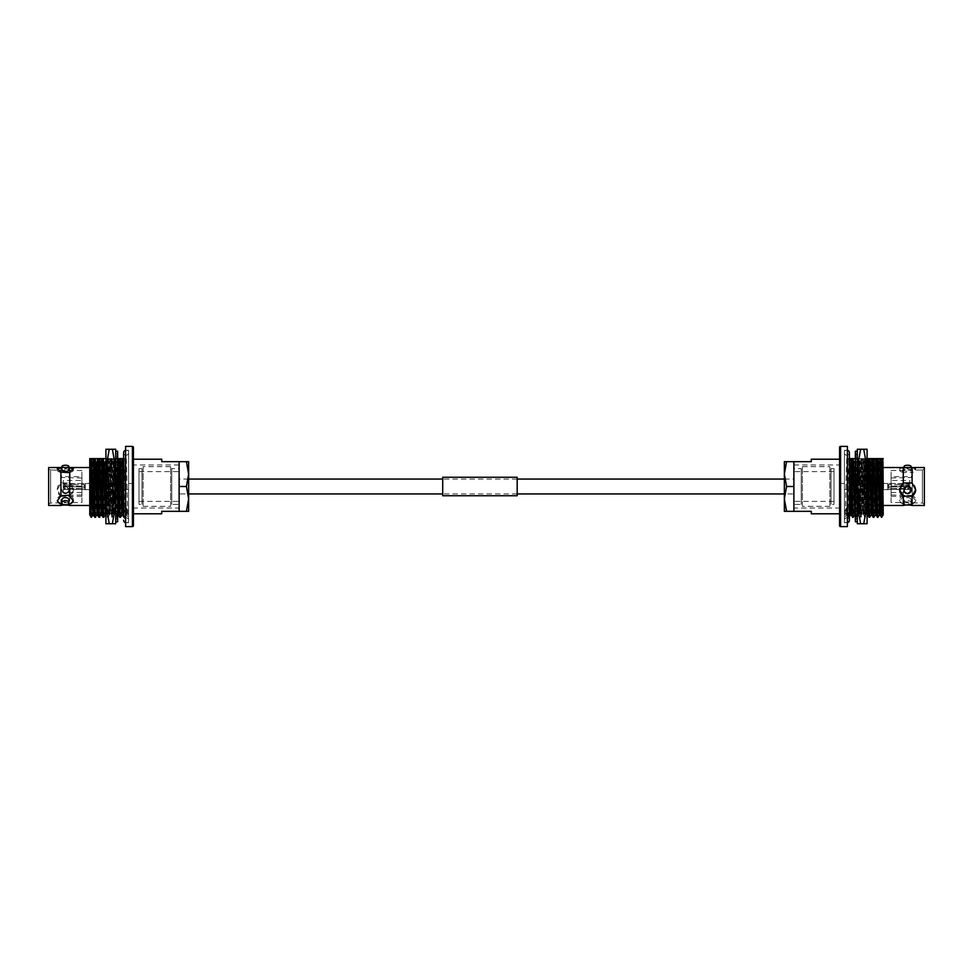 <?xml version="1.0" encoding="UTF-8"?>
<svg xmlns="http://www.w3.org/2000/svg" width="973" height="973" viewBox="0 0 973 973"><rect width="100%" height="100%" fill="white"/><g stroke="black" fill="none" stroke-linecap="round" stroke-linejoin="round"><path stroke-width="0.73" stroke-dasharray="4.87 3.65" d="M784.36 479.057L784.36 493.943L784.36 479.057L784.36 493.943L784.36 479.057L793.883 479.057L793.883 493.943L784.36 493.943M517.186 479.057L442.715 479.057M188.64 479.057L188.64 493.943L188.64 479.057L188.64 493.943L188.64 479.057L179.117 479.057L179.117 493.943L188.64 493.943M517.186 493.943L442.715 493.943M69.74 467.539L69.74 482.985L73.352 489.796L69.74 496.181L60.922 496.181L60.922 505.461M64.4 504.987A19.861 19.861 0 0 1 66.395 504.999M60.922 467.539L60.922 482.985L69.74 482.985M68.937 467.721L61.725 467.721M61.725 504.415L68.937 504.415M61.944 499.806A3.478 2.238 180 0 0 65.422 502.044A3.478 2.238 180 0 0 68.888 499.806M65.422 493.627A3.478 3.418 180 0 1 61.944 490.21A3.478 3.418 180 0 1 65.422 486.78A3.478 3.418 180 0 1 68.888 490.21A3.478 3.418 180 0 1 65.422 493.627M65.422 492.934A3.478 3.418 180 0 1 61.944 489.516A3.478 3.418 180 0 1 65.422 486.099A3.478 3.418 180 0 1 68.888 489.516A3.478 3.418 180 0 1 65.422 492.934M90.246 464.389L90.246 508.611L89.759 464.389M90.246 512.078L90.246 460.922L89.759 512.078M68.888 470.178A3.478 1.192 0 0 0 65.422 468.986A3.478 1.192 0 0 0 61.944 470.178M179.117 508.04L179.117 464.96L179.117 508.04L133.41 508.04L133.41 464.96L133.41 508.04M179.117 464.96L133.41 464.96M133.41 489.48L133.41 483.52L133.41 489.48L63.245 489.48L63.245 483.52L63.245 489.48M133.41 483.52L63.245 483.52M81.914 480.443L81.914 492.557L81.914 480.443L63.245 480.443L63.245 492.557L63.245 480.443M81.914 492.557L63.245 492.557M81.914 494.989L81.914 478.011L81.914 494.989L60.764 495.537L60.764 477.463L60.764 495.537M81.914 478.011L60.764 477.463M81.914 476.624L81.914 496.376L81.914 476.624L60.764 476.624L60.764 496.376L60.764 476.624M81.914 496.376L60.764 496.376M81.914 502.433L81.914 470.567L81.914 502.433L50.632 503.029L48.65 504.172L48.65 468.828L48.65 504.172M81.914 470.567L50.632 469.971L50.632 503.029L50.632 469.971L48.65 468.828M128.57 522.683L128.57 450.317L128.57 522.683L125.602 522.683L125.602 450.317L125.602 522.683A2.481 2.481 0 0 0 128.57 520.263A2.481 2.481 0 0 0 126.089 517.77A2.481 2.481 0 0 0 123.607 520.263M128.57 450.317L125.602 450.317A2.481 2.481 0 0 1 128.57 452.737A2.481 2.481 0 0 1 126.089 455.23A2.481 2.481 0 0 1 123.607 452.749M91.462 517.283C92.058 519.132 92.654 470.312 93.25 458.599L90.197 458.599L89.759 488.276L90.197 458.599M91.182 517.283L92.569 458.599M95.597 517.283C96.193 519.132 96.789 470.312 97.385 458.599L93.25 458.599M94.928 517.283C95.524 519.132 96.12 470.312 96.704 458.599M99.733 517.283C100.328 519.132 100.924 470.312 101.52 458.599L97.385 458.599M99.064 517.283C99.66 519.132 100.255 470.312 100.839 458.599M103.88 517.283C104.464 519.132 105.06 470.312 105.656 458.599L101.52 458.599M103.199 517.283C103.795 519.132 104.391 470.312 104.975 458.599M105.923 458.599L106.227 458.599C106.823 470.312 107.419 519.132 108.015 517.283L109.475 514.778L109.961 506.507L111.409 458.599L105.656 458.599M105.923 469.995L106.823 508.259L107.31 517.259L108.015 517.283C108.599 519.132 109.195 470.312 109.791 458.599M107.273 458.599L105.327 514.778L107.334 517.283C107.93 519.132 108.526 470.312 109.122 458.599M106.227 458.599L110.363 458.599C110.958 470.312 111.554 519.132 112.15 517.283L113.61 514.778L114.096 506.507L115.544 458.599L111.409 458.599M109.694 458.599C110.29 470.312 110.886 519.132 111.469 517.283L112.15 517.283C112.746 519.132 113.342 470.312 113.926 458.599M108.076 458.599L109.523 506.507L110.01 514.778L111.469 517.283C112.065 519.132 112.661 470.312 113.257 458.599M110.363 458.599L114.51 458.599C115.094 470.312 115.69 519.132 116.286 517.283L117.745 514.778L118.232 506.507L119.679 458.599L115.544 458.599M113.829 458.599C114.425 470.312 115.021 519.132 115.605 517.283L116.286 517.283C116.882 519.132 117.478 470.312 118.061 458.599M112.211 458.599L113.659 506.507L114.157 514.778L115.605 517.283C116.201 519.132 116.796 470.312 117.392 458.599M120.421 517.283C121.017 519.132 121.613 470.312 122.197 458.599L119.679 458.599M119.752 517.283C120.336 519.132 120.932 470.312 121.528 458.599M128.57 517.283L128.57 458.599L128.57 517.283L128.472 510.217L127.049 508.307L125.018 510.217L128.472 510.217M123.607 490.635L124.556 517.283L126.016 514.778L126.454 508.307C126.125 517.454 125.797 516.858 125.481 506.507L124.033 458.599L126.076 506.507C126.393 516.858 126.721 517.454 127.049 508.307L125.991 514.802M123.607 514.681L123.863 517.259L124.556 517.283L125.018 510.217M123.607 458.599L123.887 517.283C124.471 519.132 125.079 470.312 125.663 458.599L122.197 458.599M124.629 458.599L125.663 458.599M126.235 458.599C126.831 470.312 127.427 519.132 128.022 517.283L126.587 514.802M89.759 505.461L89.759 467.539L89.759 505.461M69.74 496.181L69.74 505.461M66.286 468.013L65.325 468.037L66.286 468.013M60.922 496.181L57.31 489.796L60.922 482.985M48.65 467.539L48.65 505.461M89.759 514.802L90.72 458.599M95.451 458.599L93.493 514.802L94.855 458.599M99.587 458.599L97.628 514.802L98.991 458.599M103.722 458.599L101.764 514.802L103.126 458.599M107.48 458.599L109.438 514.802L110.557 506.507L112.004 458.599M111.615 458.599L113.586 514.802L114.692 506.507L116.14 458.599M114.51 458.599L115.763 458.599L117.648 514.656M122.428 514.778L123.814 458.599M122.78 458.599L124.033 458.599M91.182 511.871L89.759 509.828L91.316 458.599M105.899 514.802L107.869 458.599M115.763 458.599L116.76 466.493L117.648 501.642M118.292 514.778L120.275 458.599M116.359 458.599L117.964 458.599M122.452 514.802L124.41 458.599M161.737 459.195L161.737 461.676L179.117 461.676L179.117 511.324L161.737 511.324L161.737 513.805M133.41 459.195L133.41 513.805L133.41 459.195M125.602 446.388L125.602 526.612M68.937 472.623A8.027 2.749 0 0 0 73.352 470.178A8.027 2.749 0 0 0 73.097 469.473M57.565 469.473A8.027 2.749 0 0 0 57.31 470.178A8.027 2.749 0 0 0 61.725 472.623M73.303 500.414A8.027 5.157 180 0 0 73.352 499.806A8.027 5.157 180 0 0 68.937 495.196M61.725 495.196A8.027 5.157 180 0 0 57.31 499.806A8.027 5.157 180 0 0 57.358 500.414M68.937 482.45A8.027 7.906 180 0 1 68.937 496.583M61.725 496.583A8.027 7.906 180 0 1 61.725 482.45M139.005 471.613L139.005 501.387L139.005 471.613L179.117 471.613L179.117 501.387L179.117 471.613M139.005 501.387L179.117 501.387M179.117 493.943L179.117 479.057M139.005 504.367L139.005 468.633L139.005 504.367L141.973 504.367L143.128 506.361L170.616 506.361L170.616 466.639L170.616 506.361L171.759 504.367L179.117 504.367L179.117 468.633L179.117 504.367M139.005 468.633L141.973 468.633L141.973 504.367L141.973 468.633L143.128 466.639L143.128 506.361L143.128 466.639L170.616 466.639L171.759 468.633L171.759 504.367L171.759 468.633L179.117 468.633M188.64 498.906L188.64 511.324L186.427 511.324L188.64 498.906L186.427 486.5L188.64 474.094L188.64 498.906M188.64 461.676L188.64 474.094L186.427 461.676L188.64 461.676M186.427 486.5L179.117 486.5L179.117 461.676L186.427 461.676M179.117 486.5L179.117 511.324L186.427 511.324M85.271 489.638L85.271 486.999L85.271 489.638L64.242 488.945L64.242 486.549L64.242 488.458L84.092 488.482L84.87 486.986L84.092 486.974L84.092 488.482L84.092 486.974L65.227 486.573L65.227 487.874L65.227 486.573L64.242 486.549L84.87 486.986L84.092 488.482L64.242 488.458L64.242 486.549L64.242 488.945L85.271 489.638L85.271 486.999L64.242 486.549L85.271 486.999L85.271 486.001L64.242 486.451L64.242 484.055L85.271 483.362L64.242 484.055L64.242 486.451L84.87 486.014L84.092 486.026L84.092 484.518L84.87 486.014L84.092 484.518L84.092 486.026L65.227 486.427L65.227 485.126L84.092 484.518L65.227 485.126L65.227 486.427L64.242 486.451L64.242 484.542L65.227 485.126L64.242 484.542L64.242 486.451L85.271 486.001L85.271 483.362L85.271 489.674L105.935 489.674L105.935 483.326L105.935 489.674M85.271 483.362L84.87 486.014L85.271 483.326L105.935 483.326M118.84 489.723L117.855 488.738L117.855 484.262L117.855 488.738L105.935 488.738L105.935 484.262L104.95 486.5L105.935 488.738L105.935 484.262L117.855 484.262L118.84 483.277L118.84 489.723L118.84 483.277M105.935 491.462L105.935 481.538L105.935 491.462L118.84 491.462L118.84 481.538L118.84 491.462M105.935 481.538L118.84 481.538M105.923 458.697L105.923 512.284L105.923 458.697L106.86 459.694L106.799 513.294C107.358 514.96 107.93 458.04 108.502 459.694C109.085 458.04 109.657 514.96 110.229 513.306L110.241 513.294C110.8 514.96 111.372 458.04 111.944 459.694C112.515 458.04 113.099 514.96 113.671 513.306L115.13 513.306L115.702 458.697L115.702 514.303L115.702 456.106L115.702 462.09L115.702 458.733L117.648 458.733L117.648 456.106L115.702 456.106L115.702 459.791L115.702 453.819L115.702 459.791L115.702 456.106L117.648 456.106L117.648 458.733L115.702 458.733M106.495 509.755L107.93 458.697L109.657 514.303L111.372 458.697L111.968 459.706L113.744 459.694L115.13 513.306L115.702 516.894L115.702 510.91L115.702 514.267L117.648 514.267L117.648 516.894L115.702 516.894L115.702 513.209L115.702 519.181L115.702 513.209L115.702 516.894L117.648 516.894L117.648 514.267L115.702 514.267M107.419 458.721L106.86 459.694C107.431 458.04 108.015 514.96 108.587 513.306L106.787 513.306L105.923 514.303L107.419 458.721L109.146 514.279L110.861 458.721L112.576 514.279L114.303 458.721L115.264 459.463L115.702 487.826L114.826 458.721L113.111 514.279L111.396 458.721M107.431 458.697L110.302 459.694C110.873 458.04 111.457 514.96 112.029 513.306C112.6 514.96 113.172 458.04 113.744 459.694L114.315 458.697L114.753 466.845L115.13 508.405M112.576 514.279L112.004 513.294L110.229 513.306L109.158 514.303L108.587 513.306C109.158 514.96 109.73 458.04 110.302 459.694L111.372 458.697M112.6 514.303L113.683 513.294L115.13 462.661M109.256 523.729L105.923 523.729L105.923 505.121L109.256 523.729L112.369 523.729L115.702 505.121L112.369 486.5L115.702 467.879L112.369 449.271L115.702 449.271L115.702 523.729L112.369 523.729M109.256 449.271L105.923 467.879L105.923 449.271L112.369 449.271M109.256 486.5L105.923 505.121L105.923 467.879L109.256 486.5L112.369 486.5M106.495 465.337L105.923 512.284M117.648 515.289L115.702 515.228L115.702 519.181L115.702 515.228L117.648 515.228L115.702 515.289M115.702 505.121L115.702 467.879M117.648 474.252L117.648 469.12L115.702 469.12L115.702 474.252L115.702 461.384L115.702 471.224L115.702 469.12L117.648 469.12L117.648 474.252L115.702 474.252L115.702 475.736L115.702 474.252L117.648 474.252L117.648 475.736L117.648 474.252M117.648 465.459L117.648 461.384L115.702 461.384L115.702 464.425L115.702 461.384L117.648 461.384L117.648 465.459L115.702 465.459L117.648 465.459L117.648 468.013L117.648 465.459M117.648 454.719L117.648 453.819L115.702 453.819L115.702 457.772L115.702 453.819L117.648 453.819L117.648 454.719L115.702 454.719L117.648 454.719L117.648 458.563L117.648 454.719M117.648 478.546L117.648 484.238L115.702 484.238L115.702 478.546L115.702 494.454L115.702 484.238L117.648 484.238L117.648 478.546L115.702 478.546L115.702 479.507L115.702 475.736L115.702 479.507L115.702 478.546L117.648 478.546L117.648 479.507L117.648 475.736L117.648 478.546M117.648 488.762L117.648 494.454L115.702 494.454L115.702 493.493L115.702 503.88L115.702 493.493L115.702 494.454L117.648 494.454L117.648 488.762L115.702 488.762L117.648 488.762M117.648 498.748L117.648 503.88L115.702 503.88L115.702 501.776L115.702 511.616L115.702 501.776L115.702 503.88L117.648 503.88L117.648 498.748L115.702 498.748L117.648 498.748L117.648 497.264L117.648 498.748M117.648 507.541L117.648 511.616L115.702 511.616L115.702 508.575L115.702 511.616L117.648 511.616L117.648 507.541L115.702 507.541L117.648 507.541L117.648 504.987L117.648 507.541M117.648 518.281L117.648 519.181L115.702 519.181L117.648 519.181L117.648 518.281L115.702 518.281L117.648 518.281L117.648 514.437L117.648 518.281M115.702 451.253L115.702 521.747M117.648 451.253L117.648 521.747M117.648 469.12L117.648 471.224L117.648 469.12M117.648 461.384L117.648 464.425L117.648 461.384M117.648 456.106L117.648 459.791L117.648 456.106M117.648 453.819L117.648 457.772L117.648 453.819M117.648 484.238L117.648 488.482L117.648 484.238M117.648 494.454L117.648 497.264L117.648 494.454M117.648 503.88L117.648 501.776L117.648 503.88M117.648 511.616L117.648 508.575L117.648 511.616M117.648 516.894L117.648 513.209L117.648 516.894M117.648 519.181L117.648 515.228L117.648 519.181M117.648 484.518L115.702 484.518L117.648 484.518M117.648 488.482L115.702 488.482L117.648 488.482M117.648 493.493L115.702 493.493L117.648 493.493M117.648 497.264L115.702 497.264L117.648 497.264M117.648 501.776L115.702 501.776L117.648 501.776M117.648 504.987L115.702 504.987L117.648 504.987M117.648 508.575L115.702 508.575L117.648 508.575M117.648 510.91L115.702 510.91L117.648 510.91M117.648 513.209L115.702 513.209L117.648 513.209M117.648 514.437L115.702 514.437L117.648 514.437M117.648 479.507L115.702 479.507L117.648 479.507M117.648 475.736L115.702 475.736L117.648 475.736M117.648 471.224L115.702 471.224L117.648 471.224M117.648 468.013L115.702 468.013L117.648 468.013M117.648 464.425L115.702 464.425L117.648 464.425M117.648 462.09L115.702 462.09L117.648 462.09M117.648 459.791L115.702 459.791L117.648 459.791M117.648 458.563L115.702 458.563L117.648 458.563M117.648 457.772L115.702 457.772L117.648 457.772M442.715 477.463L442.715 495.537L442.715 477.463L517.186 477.463L517.186 495.537L517.186 477.463M442.715 495.537L517.186 495.537M442.715 477.269L442.715 495.731M517.186 477.269L517.186 495.731M912.078 505.461L912.078 504.403L907.675 503.832L903.26 504.403L899.648 501.022L904.063 495.196L912.078 495.78L912.078 472.124L904.063 472.623L899.648 468.682L902.944 467.539M906.605 504.999A3.478 2.238 180 0 1 904.112 502.846A3.478 2.238 180 0 1 907.578 500.621A3.478 2.238 180 0 1 911.056 502.846A3.478 2.238 180 0 1 908.6 504.987M907.578 497.58A3.478 2.238 180 0 1 911.056 499.806A3.478 2.238 180 0 1 907.578 502.044A3.478 2.238 180 0 1 904.112 499.806A3.478 2.238 180 0 1 907.578 497.58M904.112 489.516A3.478 3.418 180 0 0 907.578 492.934A3.478 3.418 180 0 0 911.056 489.516M882.754 464.389L882.754 508.611L883.241 464.389M882.754 512.078L882.754 460.922L883.241 512.078M911.056 466.444A3.478 1.192 0 0 1 907.578 467.624A3.478 1.192 0 0 1 904.112 466.444M907.578 468.986A3.478 1.192 0 0 1 911.056 470.178A3.478 1.192 0 0 1 907.578 471.358A3.478 1.192 0 0 1 904.112 470.178A3.478 1.192 0 0 1 907.578 468.986M793.883 508.04L793.883 464.96L793.883 508.04L839.59 508.04L839.59 464.96L839.59 508.04M793.883 464.96L839.59 464.96M839.59 489.48L839.59 483.52L839.59 489.48L909.755 489.48L909.755 483.52L909.755 489.48M839.59 483.52L909.755 483.52M891.086 480.443L891.086 492.557L891.086 480.443L909.755 480.443L909.755 492.557L909.755 480.443M891.086 492.557L909.755 492.557M891.086 494.989L891.086 478.011L891.086 494.989L912.236 495.537L912.236 477.463L912.236 495.537M891.086 478.011L912.236 477.463M891.086 476.624L891.086 496.376L891.086 476.624L912.236 476.624L912.236 496.376L912.236 476.624M891.086 496.376L912.236 496.376M891.086 502.433L891.086 470.567L891.086 502.433L922.368 503.029L924.35 504.172L924.35 468.828L924.35 504.172M891.086 470.567L922.368 469.971L922.368 503.029L922.368 469.971L924.35 468.828M844.43 522.683L844.43 450.317L844.43 522.683L847.398 522.683L847.398 450.317L847.398 522.683A2.481 2.481 0 0 1 844.43 520.263A2.481 2.481 0 0 1 846.911 517.77A2.481 2.481 0 0 1 849.393 520.251M844.43 450.317L847.398 450.317A2.481 2.481 0 0 0 844.43 452.737A2.481 2.481 0 0 0 846.911 455.23A2.481 2.481 0 0 0 849.393 452.737M847.398 526.612L847.398 446.388M839.59 525.615L839.59 447.385M811.263 513.805L811.263 511.324L793.883 511.324L793.883 461.676L811.263 461.676L811.263 459.195M839.59 513.805L839.59 459.195M869.12 517.283C869.716 519.132 870.312 470.312 870.908 458.599L866.773 458.599C866.177 470.312 865.581 519.132 864.985 517.283L863.525 514.778L863.039 506.507L861.591 458.599L867.344 458.599M867.442 458.599C866.858 470.312 866.262 519.132 865.666 517.283L864.985 517.283C864.401 519.132 863.805 470.312 863.209 458.599M869.059 458.599L867.612 506.507L867.125 514.778L865.666 517.283C865.07 519.132 864.474 470.312 863.878 458.599M866.773 458.599L862.637 458.599C862.042 470.312 861.446 519.132 860.85 517.283L859.39 514.778L858.904 506.507L857.456 458.599L861.591 458.599M863.306 458.599C862.71 470.312 862.114 519.132 861.531 517.283L860.85 517.283C860.254 519.132 859.658 470.312 859.074 458.599M864.924 458.599L863.477 506.507L862.99 514.778L861.531 517.283C860.935 519.132 860.339 470.312 859.743 458.599M862.637 458.599L858.49 458.599C857.906 470.312 857.31 519.132 856.714 517.283L855.352 471.601M856.714 517.283L857.395 517.283C856.799 519.132 856.204 470.312 855.608 458.599L857.456 458.599M867.077 458.697L867.077 512.284L867.077 458.697L866.14 459.694L866.201 513.294C865.642 514.96 865.07 458.04 864.498 459.694C863.915 458.04 863.343 514.96 862.771 513.306L862.759 513.294C862.2 514.96 861.628 458.04 861.056 459.694C860.485 458.04 859.901 514.96 859.329 513.306L857.87 513.306L857.748 459.463L857.298 456.106L855.352 456.106L857.298 456.106L857.298 459.791L857.298 458.563L855.352 458.563L855.352 453.819L855.608 458.599M844.43 517.283L844.43 458.599L844.43 517.283L844.528 510.217L845.951 508.307L847.982 510.217L844.528 510.217M852.579 517.283C853.175 519.132 853.771 470.312 854.355 458.599L850.22 458.599C849.636 470.312 849.04 519.132 848.444 517.283L846.984 514.778L846.546 508.307C846.875 517.454 847.203 516.858 847.519 506.507L848.967 458.599L846.924 506.507C846.607 516.858 846.279 517.454 845.951 508.307L847.009 514.802M850.901 458.599C850.305 470.312 849.709 519.132 849.113 517.283L848.444 517.283L847.982 510.217M849.113 517.283C848.529 519.132 847.921 470.312 847.337 458.599L849.393 458.599L849.113 517.283M848.371 458.599L847.337 458.599M846.765 458.599C846.169 470.312 845.573 519.132 844.978 517.283L846.413 514.802M912.394 467.539L915.69 468.682L912.078 472.124M924.35 505.461L924.35 467.539M912.078 495.78L915.69 501.022L912.078 504.403M903.26 505.461L903.26 504.403M883.241 505.461L883.241 467.539L883.241 505.461M903.26 495.78L903.26 472.124M854.355 458.599L855.036 458.599C854.44 470.312 853.844 519.132 853.248 517.283M859.171 458.599C858.575 470.312 857.979 519.132 857.395 517.283L858.843 514.778L856.86 458.599M870.908 458.599L871.577 458.599C870.993 470.312 870.397 519.132 869.801 517.283M877.403 517.283C877.987 519.132 878.595 470.312 879.178 458.599L875.043 458.599C874.447 470.312 873.851 519.132 873.268 517.283M875.724 458.599C875.128 470.312 874.532 519.132 873.936 517.283M879.178 458.599L879.86 458.599C879.264 470.312 878.668 519.132 878.072 517.283M881.818 517.283L881.818 514.62L881.538 517.283M881.818 514.62L882.608 458.599L883.241 458.599L883.241 514.802M882.608 458.599L880.103 514.802L881.465 458.599L879.86 458.599M877.926 458.599L875.968 514.802L877.33 458.599M875.043 458.599L873.79 458.599L871.832 514.802L873.195 458.599L871.577 458.599M869.655 458.599L868.208 506.507L867.113 514.802M867.077 503.077L865.727 458.599M865.52 458.599L863.562 514.802L862.443 506.507L860.996 458.599M861.385 458.599L859.937 506.507L858.818 514.802M858.49 458.599L857.237 458.599L855.802 506.507L854.683 514.802M853.102 458.599L851.667 506.507L850.548 514.802M849.393 461.311L849.186 458.599M850.22 458.599L848.967 458.599M867.077 514.778L865.131 458.599M860.789 458.599L858.843 514.778M857.237 458.599L856.24 466.493L854.695 514.802M856.641 458.599L855.036 458.599M852.506 458.599L850.56 514.802M849.393 481.015L848.59 458.599M904.063 472.623A8.027 2.749 0 0 1 899.648 470.178A8.027 2.749 0 0 1 904.063 467.721M911.275 467.721A8.027 2.749 0 0 1 915.69 470.178A8.027 2.749 0 0 1 911.275 472.623M904.063 504.415A8.027 5.157 180 0 1 899.648 499.806A8.027 5.157 180 0 1 904.063 495.196M911.275 495.196A8.027 5.157 180 0 1 915.69 499.806A8.027 5.157 180 0 1 911.275 504.415M904.063 482.45A8.027 7.906 180 0 0 899.648 489.65M915.69 489.65A8.027 7.906 180 0 0 911.275 482.45M833.995 471.613L833.995 501.387L833.995 471.613L793.883 471.613L793.883 501.387L793.883 471.613M833.995 501.387L793.883 501.387M793.883 493.943L793.883 479.057M833.995 504.367L833.995 468.633L833.995 504.367L831.027 504.367L829.872 506.361L802.384 506.361L802.384 466.639L802.384 506.361L801.241 504.367L793.883 504.367L793.883 468.633L793.883 504.367M833.995 468.633L831.027 468.633L831.027 504.367L831.027 468.633L829.872 466.639L829.872 506.361L829.872 466.639L802.384 466.639L801.241 468.633L801.241 504.367L801.241 468.633L793.883 468.633M784.36 511.324L784.36 474.094L786.573 486.5L784.36 498.906L786.573 511.324L784.36 511.324M786.573 461.676L784.36 461.676L784.36 474.094L786.573 461.676L793.883 461.676L793.883 486.5L786.573 486.5M793.883 486.5L793.883 511.324L786.573 511.324M887.729 489.638L887.729 486.999L887.729 489.638L908.758 488.945L908.758 486.549L908.758 488.458L888.908 488.482L888.13 486.986L888.908 486.974L888.908 488.482L888.908 486.974L907.773 486.573L907.773 487.874L907.773 486.573L908.758 486.549L888.13 486.986L888.908 488.482L908.758 488.458L908.758 486.549L908.758 488.945L887.729 489.638L887.729 486.999L908.758 486.549L887.729 486.999L887.729 486.001L908.758 486.451L908.758 484.055L887.729 483.362L908.758 484.055L908.758 486.451L888.13 486.014L888.908 486.026L888.908 484.518L888.13 486.014L888.908 484.518L888.908 486.026L907.773 486.427L907.773 485.126L888.908 484.518L907.773 485.126L907.773 486.427L908.758 486.451L908.758 484.542L907.773 485.126L908.758 484.542L908.758 486.451L887.729 486.001L887.729 483.362L887.729 489.674L867.065 489.674L867.065 483.326L867.065 489.674M887.729 483.362L888.13 486.014L887.729 483.326L867.065 483.326M854.16 489.723L855.145 488.738L855.145 484.262L855.145 488.738L867.065 488.738L867.065 484.262L868.05 486.5L867.065 488.738L867.065 484.262L855.145 484.262L854.16 483.277L854.16 489.723L854.16 483.277M867.065 491.462L867.065 481.538L867.065 491.462L854.16 491.462L854.16 481.538L854.16 491.462M867.065 481.538L854.16 481.538M857.298 514.267L855.352 514.267L855.352 507.541L855.352 516.894L855.352 514.267L857.298 514.267L857.298 458.697L857.298 516.894L859.256 459.694L861.032 459.706L861.604 458.721L859.901 514.303L858.186 458.697L857.298 487.826L857.736 459.463L858.685 458.697L857.87 508.405M866.505 509.755L865.07 458.697L864.474 459.706L862.698 459.694C862.127 458.04 861.543 514.96 860.971 513.306C860.4 514.96 859.828 458.04 859.256 459.694L860.4 514.303L859.317 513.294L857.87 462.661M866.505 465.337L867.077 514.303L866.201 513.294L864.413 513.306C863.842 514.96 863.27 458.04 862.698 459.694L862.127 458.697L861.689 466.845L860.4 514.303M867.077 512.284L865.994 466.845L865.07 458.697L863.343 514.303L862.759 513.294L860.971 513.306L860.424 514.279M865.581 458.721L866.14 459.694C865.569 458.04 864.985 514.96 864.413 513.306L863.842 514.303L863.416 506.155L862.552 466.845L861.604 458.721M860.631 523.729L857.298 523.729L857.298 505.121L860.631 523.729L863.744 523.729L867.077 505.121L863.744 486.5L860.631 486.5L857.298 505.121L857.298 467.879L860.631 486.5M863.744 486.5L867.077 467.879L867.077 523.729L863.744 523.729M863.744 449.271L867.077 449.271L867.077 467.879L863.744 449.271L860.631 449.271L857.298 467.879L857.298 505.121M857.298 467.879L857.298 449.271L860.631 449.271M865.569 458.697L863.343 514.303L861.628 458.697M855.352 515.289L857.298 515.228L857.298 519.181L857.298 515.228L855.352 515.228L857.298 515.289M857.298 521.747L857.298 451.253M855.352 521.747L855.352 451.253M855.352 474.252L855.352 469.12L857.298 469.12L857.298 474.252L857.298 461.384L857.298 471.224L857.298 469.12L855.352 469.12L855.352 474.252L857.298 474.252L857.298 475.736L857.298 474.252L855.352 474.252L855.352 475.736L855.352 474.252M855.352 465.459L855.352 461.384L857.298 461.384L857.298 464.425L857.298 458.733L857.298 464.425L857.298 461.384L855.352 461.384L855.352 465.459L857.298 465.459L855.352 465.459L855.352 468.013L855.352 465.459M855.352 458.733L857.298 458.733L855.352 458.733L855.352 462.09L855.352 458.733M855.352 453.819L857.298 453.819L857.298 457.772L857.298 453.819L855.352 453.819L855.352 457.772L855.352 453.819M855.352 454.719L857.298 454.719L857.298 458.563L857.298 454.719L855.352 454.719M855.352 458.563L857.298 458.563L857.298 459.791L857.298 456.106L857.298 458.733M855.352 478.546L855.352 484.238L857.298 484.238L857.298 478.546L857.298 494.454L857.298 484.238L855.352 484.238L855.352 478.546L857.298 478.546L857.298 479.507L857.298 475.736L857.298 479.507L857.298 478.546L855.352 478.546L855.352 479.507L855.352 475.736L855.352 478.546M855.352 488.762L855.352 494.454L857.298 494.454L857.298 493.493L857.298 503.88L857.298 493.493L857.298 494.454L855.352 494.454L855.352 488.762L857.298 488.762L855.352 488.762M855.352 498.748L855.352 503.88L857.298 503.88L857.298 501.776L857.298 511.616L857.298 501.776L857.298 503.88L855.352 503.88L855.352 498.748L857.298 498.748L855.352 498.748L855.352 497.264L855.352 498.748M855.352 511.616L857.298 511.616L857.298 508.575L857.298 511.616L855.352 511.616M855.352 507.541L857.298 507.541L855.352 507.541L855.352 504.987L855.352 507.541M855.352 516.894L857.298 516.894L857.298 513.209L857.298 518.281L857.298 513.209L857.298 516.894L855.352 516.894L855.352 513.209L855.352 519.181L857.298 519.181L855.352 519.181L855.352 518.281L857.298 518.281L855.352 518.281L855.352 513.209L855.352 516.894M855.352 469.12L855.352 471.224L855.352 469.12M855.352 461.384L855.352 464.425L855.352 461.384M855.352 484.238L855.352 488.482L855.352 484.238M855.352 494.454L855.352 497.264L855.352 494.454M855.352 503.88L855.352 501.776L855.352 503.88M855.352 519.181L855.352 515.228L855.352 519.181M855.352 484.518L857.298 484.518L855.352 484.518M855.352 488.482L857.298 488.482L855.352 488.482M855.352 493.493L857.298 493.493L855.352 493.493M855.352 497.264L857.298 497.264L855.352 497.264M855.352 501.776L857.298 501.776L855.352 501.776M855.352 504.987L857.298 504.987L855.352 504.987M855.352 508.575L857.298 508.575L855.352 508.575M855.352 510.91L857.298 510.91L855.352 510.91M855.352 513.209L857.298 513.209L855.352 513.209M855.352 514.437L857.298 514.437L855.352 514.437M855.352 479.507L857.298 479.507L855.352 479.507M855.352 475.736L857.298 475.736L855.352 475.736M855.352 471.224L857.298 471.224L855.352 471.224M855.352 468.013L857.298 468.013L855.352 468.013M855.352 464.425L857.298 464.425L855.352 464.425M855.352 462.09L857.298 462.09L855.352 462.09M855.352 459.791L857.298 459.791L855.352 459.791M855.352 457.772L857.298 457.772L855.352 457.772M132.425 446.388L132.425 526.612M840.575 526.612L840.575 446.388M61.944 490.21L61.944 489.516M73.352 468.682L73.352 470.178M57.31 468.682L57.31 470.178M73.352 501.022L73.352 499.806M57.31 501.022L57.31 499.806M68.888 490.21L68.888 489.516M128.57 520.263L128.57 452.737L128.57 520.263M117.648 457.711L115.702 457.711M911.056 502.846L911.056 499.806M911.056 467.758L911.056 470.178M856.69 517.259L855.255 514.778M899.648 468.682L899.648 470.178M915.69 468.682L915.69 470.178M904.112 467.721L904.112 470.178M899.648 501.022L899.648 499.806M915.69 501.022L915.69 499.806M904.112 502.846L904.112 499.806M844.43 452.737L844.43 520.263L844.43 452.737M855.352 457.711L857.298 457.711"/><path stroke-width="1.46" d="M784.36 479.057L517.186 479.057M442.715 479.057L188.64 479.057M784.36 493.943L517.186 493.943M442.715 493.943L188.64 493.943M68.183 504.209L69.74 504.403L73.352 501.022L68.937 495.196L60.922 495.78L60.922 472.124L68.937 472.623L73.352 468.682L68.937 467.721A8.027 2.749 0 0 1 73.097 469.473M60.922 495.78L57.31 501.022L60.922 504.403L60.922 505.461A19.861 19.861 0 0 1 64.4 504.987M57.565 469.473A8.027 2.749 0 0 1 61.725 467.721L57.31 468.682L60.922 472.124M60.922 504.403L62.613 504.172M65.422 500.621A3.478 2.238 180 0 0 61.944 502.846A3.478 2.238 180 0 0 65.422 505.084A3.478 2.238 180 0 0 68.888 502.846A3.478 2.238 180 0 0 65.422 500.621M68.888 502.846L68.888 499.806A3.478 2.238 180 0 0 65.422 497.58A3.478 2.238 180 0 0 61.944 499.806L61.944 502.846M65.422 465.252A3.478 1.192 0 0 0 61.944 466.444A3.478 1.192 0 0 0 65.422 467.624A3.478 1.192 0 0 0 68.888 466.444A3.478 1.192 0 0 0 65.422 465.252M61.944 466.444L61.944 470.178A3.478 1.192 0 0 0 65.422 471.358A3.478 1.192 0 0 0 68.888 470.178L68.888 466.444M132.425 446.388L125.602 446.388L125.602 526.612L132.425 526.612L132.425 446.388A0.997 0.997 0 0 1 133.41 447.385L133.41 459.195L161.737 459.195L161.737 461.676L186.427 461.676L188.64 474.094L186.427 486.5L188.64 498.906L188.64 461.676L186.427 461.676M186.427 511.324L188.64 511.324L188.64 498.906L186.427 511.324L179.117 511.324L179.117 461.676L179.117 511.324L161.737 511.324L161.737 513.805L133.41 513.805L133.41 525.615L133.41 447.385M133.41 525.615A0.997 0.997 0 0 1 132.425 526.612M133.41 513.805L133.41 459.195M91.462 517.283L91.182 514.62L91.462 517.283L92.922 514.778L94.928 517.283L97.057 514.778L99.064 517.283L101.192 514.778L103.199 517.283L105.923 514.863M117.648 458.599L118.645 458.599C119.229 470.312 119.825 519.132 120.421 517.283L122.452 514.802M120.421 517.283L119.752 517.283C119.156 519.132 118.56 470.312 117.964 458.599M60.606 467.539L48.65 467.539L48.65 505.461L60.922 505.461M66.395 504.999A19.861 19.861 0 0 1 69.74 505.461L69.74 504.403M89.759 467.539L70.056 467.539M69.74 495.78L69.74 472.124M89.759 505.461L69.74 505.461M118.645 458.599L122.78 458.599L123.607 490.635M122.099 458.599L123.607 514.681M105.923 458.599L105.923 469.995M99.733 517.283C99.149 519.132 98.553 470.312 97.957 458.599L102.092 458.599C102.688 470.312 103.284 519.132 103.88 517.283M101.423 458.599C102.007 470.312 102.603 519.132 103.199 517.283M97.957 458.599L97.276 458.599C97.872 470.312 98.468 519.132 99.064 517.283M91.182 514.62L90.392 458.599L93.822 458.599C94.405 470.312 95.013 519.132 95.597 517.283M93.14 458.599C93.736 470.312 94.332 519.132 94.928 517.283M90.392 458.599L89.759 458.599L89.759 514.802L91.182 517.283M90.939 458.599L92.897 514.802M93.822 458.599L95.074 458.599L97.032 514.802M99.21 458.599L101.168 514.802M102.092 458.599L103.345 458.599L105.303 514.802M117.648 514.656L118.317 514.802M119.898 458.599L121.856 514.802M122.78 458.599L124.033 458.599M91.535 458.599L93.469 514.778M95.074 458.599L96.084 466.493L97.604 514.778M95.67 458.599L97.276 458.599M99.805 458.599L101.739 514.778M103.345 458.599L104.354 466.493L105.875 514.778M103.941 458.599L105.558 458.599M117.648 501.642L118.292 514.778L119.728 517.259M120.494 458.599L121.929 506.507L122.428 514.778L123.863 517.259M68.937 504.415A8.027 5.157 180 0 0 73.303 500.414M57.358 500.414A8.027 5.157 180 0 0 61.725 504.415M123.607 516.821L123.607 452.737A2.481 2.481 0 0 1 125.602 450.317M123.607 520.263A2.481 2.481 0 0 0 125.602 522.683M179.117 486.5L186.427 486.5M112.369 523.729L115.702 523.729L115.702 505.121L112.369 523.729L109.256 523.729L105.923 505.121L109.256 486.5L112.369 486.5L115.702 505.121L115.702 467.879L112.369 486.5M109.256 486.5L105.923 467.879L105.923 523.729L109.256 523.729M109.256 449.271L105.923 449.271L105.923 467.879L109.256 449.271L112.369 449.271L115.702 467.879L115.702 451.253L117.648 451.253L117.648 521.747L115.702 521.747L115.702 505.121M115.702 467.879L115.702 449.271L112.369 449.271M442.715 495.731L442.715 477.269L517.186 477.269L517.186 495.731L442.715 495.731M883.241 467.539L903.26 467.539L903.26 482.985L899.648 489.796L903.26 496.181L912.078 496.181L912.078 505.461A19.861 19.861 0 0 0 903.26 505.461L883.241 505.461M903.26 467.539L912.078 467.539L912.078 482.985L903.26 482.985M907.675 468.037L906.714 468.013L907.675 468.037M908.6 504.987A3.478 2.238 180 0 1 907.578 505.084A3.478 2.238 180 0 1 906.605 504.999M907.578 493.627A3.478 3.418 180 0 0 911.056 490.21A3.478 3.418 180 0 0 907.578 486.78A3.478 3.418 180 0 0 904.112 490.21A3.478 3.418 180 0 0 907.578 493.627M911.056 490.21L911.056 489.516A3.478 3.418 180 0 0 907.578 486.099A3.478 3.418 180 0 0 904.112 489.516L904.112 490.21M904.112 467.721L904.112 466.444A3.478 1.192 0 0 1 907.578 465.252A3.478 1.192 0 0 1 911.056 466.444L911.056 467.758M840.575 446.388L847.398 446.388L847.398 526.612L840.575 526.612A0.997 0.997 0 0 1 839.59 525.615L839.59 447.385A0.997 0.997 0 0 1 840.575 446.388L840.575 526.612M786.573 461.676L784.36 461.676L784.36 474.094L786.573 461.676L793.883 461.676L793.883 511.324L793.883 461.676L811.263 461.676L811.263 459.195L839.59 459.195L839.59 513.805L811.263 513.805L811.263 511.324L786.573 511.324L784.36 498.906L784.36 511.324L786.573 511.324M882.28 458.599L883.241 514.802L881.514 517.259C880.942 519.132 880.346 470.312 879.75 458.599L882.803 458.599L883.241 488.276L882.803 458.599M881.818 517.283L880.431 458.599M881.514 517.259L880.079 514.778L877.378 517.259C876.807 519.132 876.211 470.312 875.615 458.599L879.75 458.599M878.072 517.283C877.476 519.132 876.88 470.312 876.296 458.599M877.378 517.259L875.943 514.778L873.243 517.259C872.672 519.132 872.076 470.312 871.48 458.599L875.615 458.599M873.936 517.283C873.34 519.132 872.745 470.312 872.161 458.599M873.243 517.259L871.808 514.778L869.108 517.259C868.536 519.132 867.94 470.312 867.344 458.599L871.48 458.599M869.801 517.283C869.205 519.132 868.609 470.312 868.025 458.599M855.352 471.601L855.352 458.599M849.186 458.599L850.803 458.599C851.387 470.312 851.983 519.132 852.579 517.283L851.12 514.778L850.633 506.507L849.393 461.311M852.579 517.283L853.248 517.283C852.664 519.132 852.068 470.312 851.472 458.599L854.939 458.599M850.803 458.599L851.472 458.599M912.078 467.539L924.35 467.539L924.35 505.461L912.078 505.461M903.26 496.181L903.26 505.461M912.078 496.181L915.69 489.796L912.078 482.985M853.272 517.259L854.708 514.778L852.725 458.599M883.241 458.599L882.061 458.599M880.079 514.778L878.145 458.599M875.943 514.778L874.009 458.599M871.808 514.778L869.874 458.599M869.108 517.259L867.673 514.778L867.077 503.077M855.352 514.924L853.321 458.599M881.818 511.871L883.241 509.828L881.684 458.599M879.507 514.802L877.549 458.599M875.372 514.802L873.413 458.599M871.236 514.802L869.278 458.599M867.697 514.802L867.077 514.778M849.137 517.259L850.572 514.778L849.393 481.015M899.648 489.65A8.027 7.906 180 0 0 904.063 496.583M911.275 496.583A8.027 7.906 180 0 0 915.69 489.65M849.393 458.599L849.393 452.737A2.481 2.481 0 0 0 847.398 450.317M849.393 516.821L849.393 520.263A2.481 2.481 0 0 1 847.398 522.683M784.36 474.094L784.36 498.906L786.573 486.5L784.36 474.094M793.883 486.5L786.573 486.5M863.744 523.729L867.077 523.729L867.077 505.121L863.744 523.729L860.631 523.729L857.298 505.121L860.631 486.5L857.298 467.879L860.631 449.271L857.298 449.271L857.298 523.729L860.631 523.729M863.744 449.271L867.077 467.879L867.077 449.271L860.631 449.271M863.744 486.5L867.077 505.121L867.077 467.879L863.744 486.5L860.631 486.5M857.298 505.121L857.298 521.747L855.352 521.747L855.352 451.253L857.298 451.253L857.298 467.879M123.607 452.737L123.607 458.599M849.393 520.263L849.393 452.737"/></g></svg>
